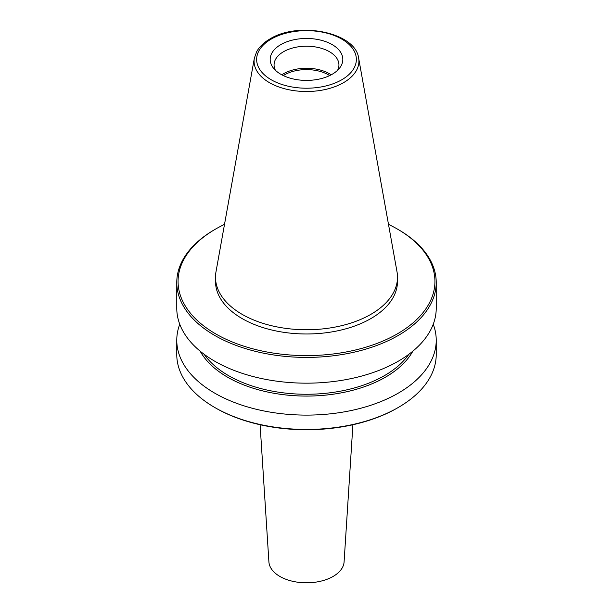 <?xml version="1.0" encoding="UTF-8"?>
<svg xmlns="http://www.w3.org/2000/svg" width="613" height="613" viewBox="0 0 613 613"><rect width="100%" height="100%" fill="white"/><g stroke="black" fill="none" stroke-linecap="round" stroke-linejoin="round"><path stroke-width="0.92" d="M370.842 314.362A90.992 52.534 180 0 1 271.682 325.748A90.992 52.534 180 0 1 215.508 277.214A90.992 52.534 180 0 1 215.991 271.797L254.357 58.128A52.419 30.267 180 0 0 283.965 88.571A52.419 30.267 180 0 0 343.564 82.648A52.419 30.267 180 0 0 358.643 58.128L397.009 271.797A90.992 52.534 180 0 1 397.492 277.214A90.992 52.534 180 0 1 370.842 314.362M275.421 70.288A32.435 18.727 180 0 1 274.065 64.94A32.435 18.727 180 0 1 283.566 51.699A32.435 18.727 180 0 1 318.913 47.638A32.435 18.727 180 0 1 338.935 64.94A32.435 18.727 180 0 1 337.579 70.288M280.815 44.603A36.328 20.972 180 0 1 327.097 42.159A36.328 20.972 180 0 1 339.656 67.997A36.328 20.972 180 0 1 332.185 74.265A36.328 20.972 180 0 1 273.344 67.997A36.328 20.972 180 0 1 280.815 44.603M281.827 74.824A32.435 18.727 180 0 1 283.566 73.729A32.435 18.727 180 0 1 331.173 74.824M283.321 75.583A31.133 17.976 180 0 1 284.486 74.87A31.133 17.976 180 0 1 329.679 75.583M433.245 324.239A129.726 74.901 180 0 1 436.226 340.207L436.226 354.536A129.726 74.901 180 0 1 398.235 407.499L397.316 408.028A128.431 74.15 180 0 1 215.684 408.028L214.765 407.499A129.726 74.901 180 0 1 176.774 354.536L176.774 340.207A129.726 74.901 180 0 1 179.755 324.239M397.316 408.028L398.235 407.499A129.726 74.901 180 0 1 214.765 407.499M436.226 340.207A129.726 74.901 180 0 1 398.235 393.171A129.726 74.901 180 0 1 256.855 409.407A129.726 74.901 180 0 1 176.774 340.207M412.84 351.172A111.589 64.426 180 0 1 385.401 377.21A111.589 64.426 180 0 1 200.16 351.172M388.496 224.373A128.431 74.15 180 0 1 397.316 229.017L398.235 229.546A129.726 74.901 180 0 1 436.226 282.509L436.226 308.278A129.726 74.901 180 0 1 398.235 361.233A129.726 74.901 180 0 1 256.855 377.47A129.726 74.901 180 0 1 176.774 308.278L176.774 282.509A129.726 74.901 180 0 1 214.765 229.546L215.684 229.017A128.431 74.15 180 0 1 224.504 224.373M436.226 282.509A129.726 74.901 180 0 1 398.235 335.472A129.726 74.901 180 0 1 256.855 351.701A129.726 74.901 180 0 1 176.774 282.509M397.316 229.017A128.431 74.15 180 0 1 397.316 333.878A128.431 74.15 180 0 1 215.684 333.878A128.431 74.15 180 0 1 215.684 229.017L214.765 229.546M397.492 277.214L397.492 281.451A90.992 52.534 180 0 1 370.842 318.599A90.992 52.534 180 0 1 271.682 329.986A90.992 52.534 180 0 1 215.508 281.451L215.508 277.214M352.904 424.732L344.092 561.891A37.623 21.723 180 0 1 333.104 576.442A37.623 21.723 180 0 1 292.746 581.308A37.623 21.723 180 0 1 268.908 561.891L260.096 424.732M271.245 39.079A49.852 28.78 180 0 1 341.755 39.079A49.852 28.78 180 0 1 341.755 79.782A49.852 28.78 180 0 1 271.245 79.782A49.852 28.78 180 0 1 271.245 39.079M412.81 351.203A111.566 64.411 180 0 1 385.393 377.202A111.566 64.411 180 0 1 200.19 351.203M408.84 354.306A110.271 63.66 180 0 1 384.474 375.616A110.271 63.66 180 0 1 204.16 354.306M254.357 58.128L256.732 51.553C259.498 46.642 263.904 42.443 269.95 38.948C298.378 21.11 355.601 32.244 358.643 58.128"/></g></svg>
